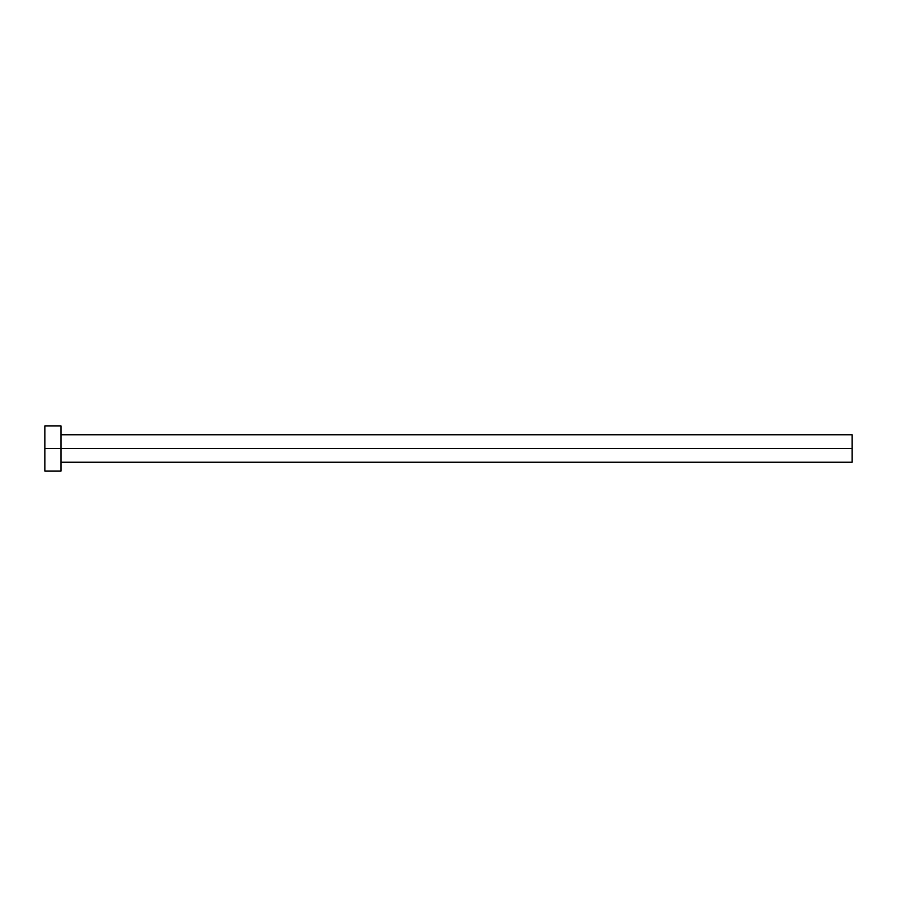 <?xml version="1.0" encoding="UTF-8"?>
<svg xmlns="http://www.w3.org/2000/svg" width="897" height="897" viewBox="0 0 897 897"><rect width="100%" height="100%" fill="white"/><g stroke="black" fill="none" stroke-linecap="round" stroke-linejoin="round"><path stroke-width="1.35" d="M44.85 471.104L44.85 425.896L44.85 448.5L852.15 448.5L852.15 462.224L852.15 448.5L44.85 448.5L44.85 471.104L60.996 471.104L60.996 425.896L60.996 471.104M852.15 448.5L852.15 434.776L852.15 448.5M60.996 462.224L852.15 462.224M44.85 425.896L60.996 425.896M60.996 434.776L852.15 434.776"/></g></svg>
